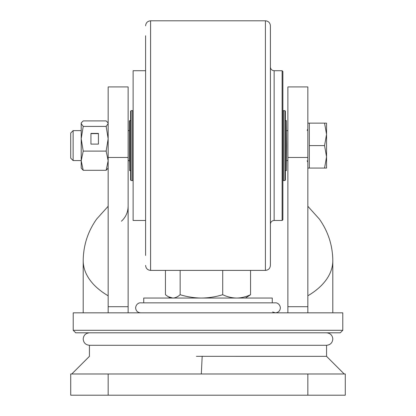 <?xml version="1.0" encoding="UTF-8"?>
<svg xmlns="http://www.w3.org/2000/svg" width="416" height="416" viewBox="0 0 416 416"><rect width="100%" height="100%" fill="white"/><g stroke="black" fill="none" stroke-linecap="round" stroke-linejoin="round"><path stroke-width="0.62" d="M140.608 312.832L140.608 312.832C137.576 312.536 135.912 310.872 135.616 307.84C136.167 303.243 140.041 302.598 140.608 302.848L275.392 302.848L272.272 302.848L272.272 298.054L143.728 298.054L143.728 302.848M245.44 298.054L250.562 294.71C246.017 296.852 241.379 297.965 236.631 298.054C231.889 297.965 227.245 296.852 222.706 294.71C215.769 296.852 208.676 297.965 201.427 298.054C194.173 297.965 187.08 296.852 180.144 294.71C177.746 296.852 175.297 297.965 172.791 298.054L168.184 296.686L165.438 294.71L165.438 270.4M250.562 270.4L250.562 294.71M180.144 270.4L180.144 294.71M222.706 270.4L222.706 294.71M344.214 373.984L326.56 356.34L326.56 345.28L89.44 345.28L89.44 356.33L71.776 373.984M307.84 395.2L70.72 395.2L70.72 373.984L345.28 373.984L345.28 395.2L307.84 395.2L307.84 373.984M326.56 356.34L196.378 356.33M73.216 330.304L342.784 330.304L340.288 332.8L75.712 332.8L73.216 330.304L73.216 312.832L307.84 312.832L307.84 86.918L287.872 86.918L287.872 306.696L307.84 306.696M342.784 330.304L342.784 312.832L307.84 312.832M307.84 295.786A87.391 50.123 180 0 0 332.8 260.707L332.8 312.832M307.84 220.267L307.84 219.757M307.84 209.789L307.84 211.817M108.16 173.737L108.16 174.184M108.16 173.456L108.16 177.746M108.16 157.472L128.128 157.472L128.128 86.918L108.16 86.918L108.16 312.832M128.128 157.472L128.128 312.832M108.16 306.696L128.128 306.696M287.872 312.832L287.872 306.696M307.84 157.472L287.872 157.472M108.16 213.543L108.16 213.918M130.624 120.64L129.626 120.64L129.626 170.56L129.376 145.6L129.376 161.45L129.376 160.576L128.128 160.576M286.624 145.6L286.374 170.56L286.374 120.64L286.624 145.6M129.376 130.624L129.376 145.6L129.376 120.89L129.376 130.624L128.128 130.624M83.21 170.305L81.203 160.706L81.203 168.064L83.21 170.305L106.153 170.305L108.16 160.706L106.153 151.107L83.21 151.107L81.203 160.706L81.203 138.757L83.21 151.107M83.21 126.402L81.203 123.646L81.505 122.611L81.203 123.136L81.203 138.757L83.21 126.402L106.153 126.402L108.16 138.757L106.153 151.107M108.16 168.064L106.153 170.305M90.938 144.102L98.426 144.102L98.426 133.406L90.938 133.406L90.938 144.102L90.938 133.635L98.426 133.635L98.426 144.102M106.153 126.402L108.16 123.646L107.858 122.611L106.153 120.895L83.21 120.895L81.505 122.611M73.128 160.576L73.128 130.624L70.72 133.032L70.72 158.168L73.128 160.576L81.203 160.576M307.84 168.064L309.338 168.064L309.338 123.136L324.553 123.136L326.56 134.368L326.56 123.136L324.553 123.136M326.56 156.832L326.56 134.368L324.553 145.6L326.56 156.832L326.56 168.064L324.553 168.064L326.56 156.832M309.338 145.6L324.553 145.6M309.338 168.064L324.553 168.064M133.12 111.155L132.621 110.656L132.621 180.544L133.12 180.045M131.123 180.544L130.624 180.045L130.624 111.155L131.123 110.656L131.123 180.544L132.621 180.544M131.123 110.656L132.621 110.656M285.376 111.155L285.376 180.045L284.877 180.544L284.877 110.656L285.376 111.155M282.88 111.155L283.379 110.656L283.379 180.544L284.877 180.544M270.4 25.792L270.4 265.408C270.104 268.44 268.44 270.104 265.408 270.4L265.408 20.8C268.44 21.096 270.104 22.76 270.4 25.792M145.6 255.424L145.6 35.776M282.88 71.469L282.88 219.731L282.131 220.48L282.131 70.72L282.88 71.469M145.6 220.48L133.12 220.48L133.12 70.72L145.6 70.72M108.16 395.2L108.16 373.984M108.16 295.786A87.391 50.123 180 0 1 83.2 260.707C83.356 245.398 87.838 231.514 96.652 219.055L108.16 206.279M265.408 20.8L150.592 20.8L150.592 270.4C147.56 270.104 145.896 268.44 145.6 265.408M282.131 70.72L274.144 70.72L274.144 220.48C271.872 220.704 270.624 221.952 270.4 224.224M276.832 312.832L275.392 312.832C278.424 312.536 280.088 310.872 280.384 307.84C279.833 303.243 275.959 302.598 275.392 302.848L275.392 302.848M272.615 311.99L275.392 312.832M170.56 298.054L168.184 296.686M202.186 356.21L201.313 373.984M89.44 332.8C85.582 333.242 83.502 335.322 83.2 339.04C83.569 342.831 85.649 344.911 89.44 345.28L326.56 345.28C330.351 344.911 332.431 342.831 332.8 339.04C332.498 335.322 330.418 333.242 326.56 332.8M83.2 260.707L83.2 312.832M332.8 260.707C332.644 245.398 328.162 231.514 319.348 219.055L307.84 206.279M121.42 221.208C125.783 217.188 128.019 212.212 128.128 206.279M129.626 170.56L130.624 170.56M285.376 170.56L286.374 170.56M285.376 120.64L286.374 120.64M108.16 123.136L107.858 122.611M307.169 130.374L307.84 129.126M286.624 160.576L287.872 160.576M73.128 130.624L81.203 130.624M286.624 130.624L287.872 130.624M307.84 123.136L309.338 123.136M307.169 160.826L307.84 162.074M283.379 110.656L284.877 110.656M282.88 180.045L283.379 180.544M150.592 20.8C147.56 21.096 145.896 22.76 145.6 25.792M265.408 270.4L150.592 270.4M274.144 70.72C271.872 70.496 270.624 69.248 270.4 66.976M282.131 220.48L274.144 220.48"/></g></svg>

